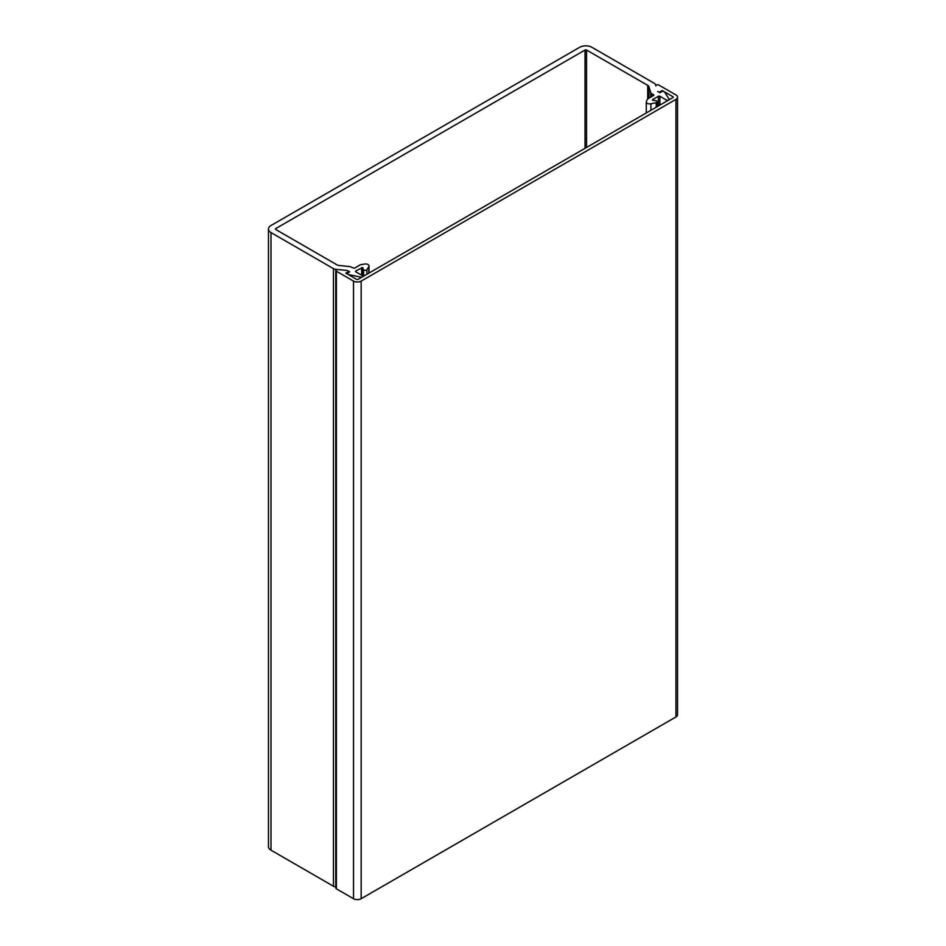 <?xml version="1.0" encoding="UTF-8"?>
<svg xmlns="http://www.w3.org/2000/svg" width="946" height="946" viewBox="0 0 946 946"><rect width="100%" height="100%" fill="white"/><g stroke="black" fill="none" stroke-linecap="round" stroke-linejoin="round"><path stroke-width="1.42" d="M355.802 271.833A1.076 0.627 180 0 1 355.802 270.958L355.802 271.833L362.33 275.605A1.585 0.911 0 0 1 362.791 276.244A1.585 0.911 0 0 1 360.663 277.107L348.163 274.482L346.815 273.607L349.689 271.833L347.407 270.509L337.888 269.551A1.703 0.981 0 0 0 335.877 270.509A1.703 0.981 0 0 0 336.386 271.206L353.52 281.104A5.404 3.122 0 0 0 361.159 281.104L675.952 99.354A5.404 3.122 0 0 0 677.537 97.142A5.404 3.122 0 0 0 675.952 94.943L658.818 85.045A1.703 0.981 0 0 0 656.962 84.833A1.703 0.981 0 0 0 655.909 85.743A1.703 0.981 0 0 0 655.933 85.92L655.566 84.691A4.328 2.495 180 0 0 654.36 83.354L591.912 47.3A8.644 4.99 180 0 0 579.685 47.3L270.994 225.515A8.644 4.99 0 0 0 268.463 229.05A8.644 4.99 0 0 0 270.994 232.574L333.453 268.64A4.328 2.495 180 0 0 335.759 269.326L347.407 270.509L348.932 271.396L345.869 273.158L356.571 279.342A1.076 0.627 180 0 0 358.096 279.342L672.902 97.592L672.902 96.705A1.076 0.627 180 0 1 672.902 97.592M335.877 270.509L335.877 888.117A1.703 0.981 0 0 0 336.386 888.814L353.52 898.7A5.404 3.122 0 0 0 361.159 898.7L675.952 716.95A5.404 3.122 0 0 0 677.537 714.75L677.537 97.142M672.902 96.705L662.2 90.532L659.149 92.294L657.612 91.419L659.906 92.732L662.661 91.147L664.494 91.857L669.047 99.07A1.585 0.911 0 0 1 669.141 99.377L669.141 99.756M662.2 90.532L662.2 91.419M348.932 272.282L348.932 271.396M653.792 95.38L647.703 98.904A1.076 0.627 180 0 0 647.419 99.188L646.39 101.399A3.453 1.998 0 0 0 646.272 101.908A3.453 1.998 0 0 0 647.289 103.327A3.453 1.998 0 0 0 650.919 103.788L656.217 102.676L656.217 107.217M355.802 270.958L362.566 267.576L362.744 276.019M369.046 273.016L369.046 265.956A3.453 1.998 0 0 1 368.834 266.642L366.906 269.705A1.726 0.993 180 0 1 364.056 270.071A1.726 0.993 180 0 1 363.607 269.622L362.744 267.742M335.877 886.946L335.759 886.922A4.328 2.495 0 0 1 333.453 886.236L270.994 850.17L270.994 232.574M268.463 229.05L268.463 846.646A8.644 4.99 0 0 0 270.994 850.17M369.046 265.956A3.453 1.998 0 0 0 364.695 264.029L360.864 264.632A1.076 0.627 180 0 0 360.379 264.785L354.277 268.309L351.451 267.198A4.328 2.495 180 0 0 349.145 266.512L339.212 265.495A4.328 2.495 180 0 1 336.906 264.809L275.735 229.488A1.076 0.627 180 0 1 275.735 228.601L585.03 50.032A1.076 0.627 180 0 1 586.555 50.032L647.726 85.353A4.328 2.495 180 0 1 648.932 86.689L650.682 92.412A4.328 2.495 180 0 0 651.877 93.749L653.792 94.86M652.539 100.17L656.075 100.773A1.726 0.993 180 0 1 657.364 101.73A1.726 0.993 180 0 1 656.217 102.676M652.539 99.637L658.381 96.267A1.076 0.627 180 0 1 659.906 96.267L666.433 100.028A1.585 0.911 0 0 0 668.16 100.229A1.585 0.911 0 0 0 669.141 99.377M675.952 99.354L675.952 716.95M361.159 281.104L361.159 898.7M353.52 281.104L353.52 898.7M336.386 271.206L336.386 888.814M363.607 269.622L363.607 276.149M275.735 228.601L275.735 229.488M585.03 148.321L585.03 50.032M361.656 275.215L361.656 267.576M360.663 277.107L360.663 277.864M335.759 269.326L335.759 886.922M333.453 886.236L333.453 268.64M666.433 100.028L666.433 101.328M659.906 96.267L659.906 105.089M658.381 96.267L658.381 105.976M650.919 110.28L650.919 103.788M650.682 97.178L650.682 92.412M648.932 86.689L648.932 98.195M647.726 98.881L647.726 85.353M586.555 50.032L586.555 147.434M368.834 266.642L368.834 273.134M366.906 269.705L366.906 274.257M651.877 96.492L651.877 93.749M646.272 112.964L646.272 101.908M657.364 106.555L657.364 101.73"/></g></svg>
